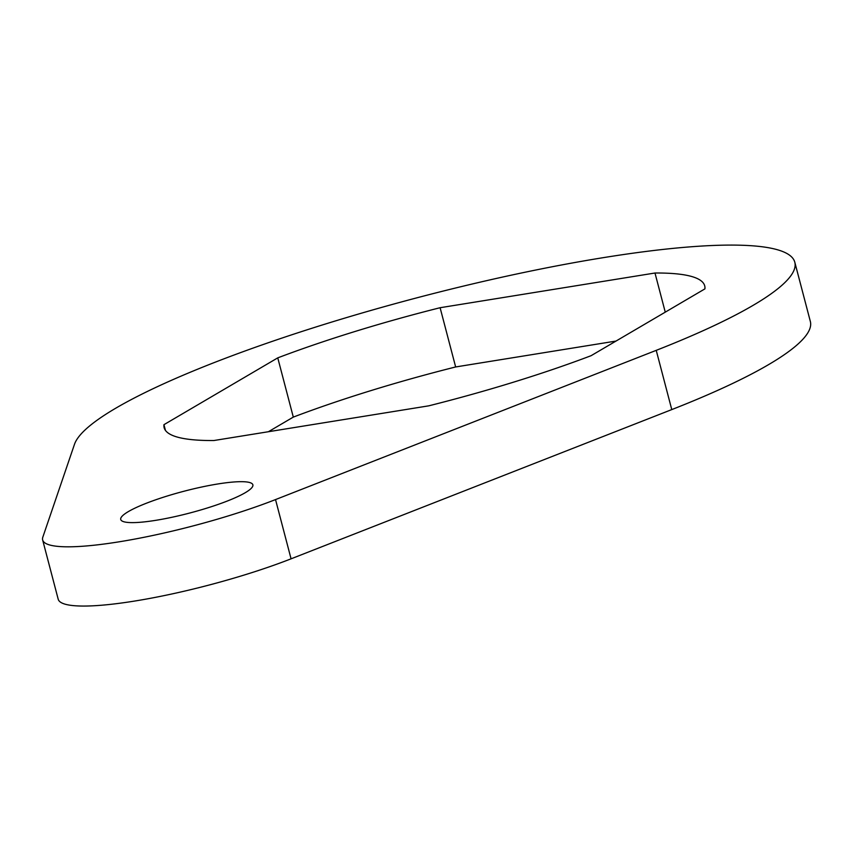 <?xml version="1.0" encoding="UTF-8"?>
<svg xmlns="http://www.w3.org/2000/svg" width="853" height="853" viewBox="0 0 853 853"><rect width="100%" height="100%" fill="white"/><g stroke="black" fill="none" stroke-linecap="round" stroke-linejoin="round"><path stroke-width="1.28" d="M794.804 262.234L810.35 321.474A372.58 61.469 165.3 0 1 671.769 409.589L291.065 558.822A149.03 24.588 165.3 0 1 141.843 599.851A149.03 24.588 165.3 0 1 58.196 599.211L42.65 539.97A149.03 24.588 -14.7 0 0 126.308 540.61A149.03 24.588 -14.7 0 0 275.53 499.581L656.234 350.348A372.58 61.469 -14.7 0 0 794.804 262.234A372.58 61.469 -14.7 0 0 438.463 292.259A372.58 61.469 -14.7 0 0 74.488 444.296L42.821 537.155A149.03 24.588 -14.7 0 0 42.65 539.97M616.015 341.061L455.651 366.961A279.432 46.105 -14.7 0 0 293.304 417.106L268.375 431.735M217.76 483.982A68.304 11.27 -14.7 0 0 151.482 501.308A68.304 11.27 -14.7 0 0 120.731 519.477A68.304 11.27 -14.7 0 0 189.665 513.048A68.304 11.27 -14.7 0 0 252.872 484.813A68.304 11.27 -14.7 0 0 217.76 483.982M591.097 355.69A279.432 46.105 165.3 0 1 428.75 405.836L213.868 440.532A279.432 46.105 165.3 0 1 164.139 427.684A279.432 46.105 165.3 0 1 163.947 424.677L277.758 357.865A279.432 46.105 165.3 0 1 440.105 307.72L654.987 273.013A279.432 46.105 165.3 0 1 704.717 285.872A279.432 46.105 165.3 0 1 704.909 288.879L591.097 355.69M165.45 430.402L163.947 424.677M293.304 417.106L277.758 357.865M455.651 366.961L440.105 307.72M665.255 312.155L654.987 273.013M656.234 350.348L671.769 409.589M275.53 499.581L291.065 558.822"/></g></svg>
